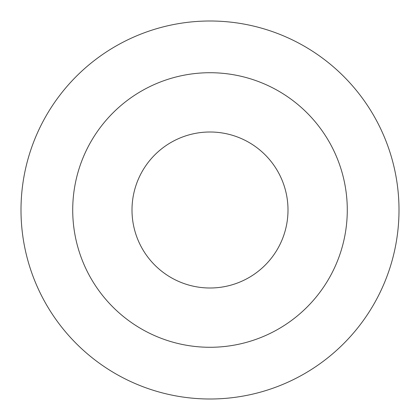 <?xml version="1.0" encoding="UTF-8"?>
<svg xmlns="http://www.w3.org/2000/svg" width="420" height="420" viewBox="0 0 420 420"><rect width="100%" height="100%" fill="white"/><g stroke="black" fill="none" stroke-linecap="round" stroke-linejoin="round"><path stroke-width="0.63" d="M210 399A189 189 0 0 1 46.321 115.5A189 189 0 0 1 373.679 115.5A189 189 0 0 1 210 399M210 72.718A137.282 137.282 0 0 1 347.282 210A137.282 137.282 0 0 1 210 347.282A137.282 137.282 0 0 1 72.718 210A137.282 137.282 0 0 1 210 72.718M210 132.001A77.999 77.999 0 0 1 287.999 210A77.999 77.999 0 0 1 210 287.999A77.999 77.999 0 0 1 132.001 210A77.999 77.999 0 0 1 210 132.001"/></g></svg>
